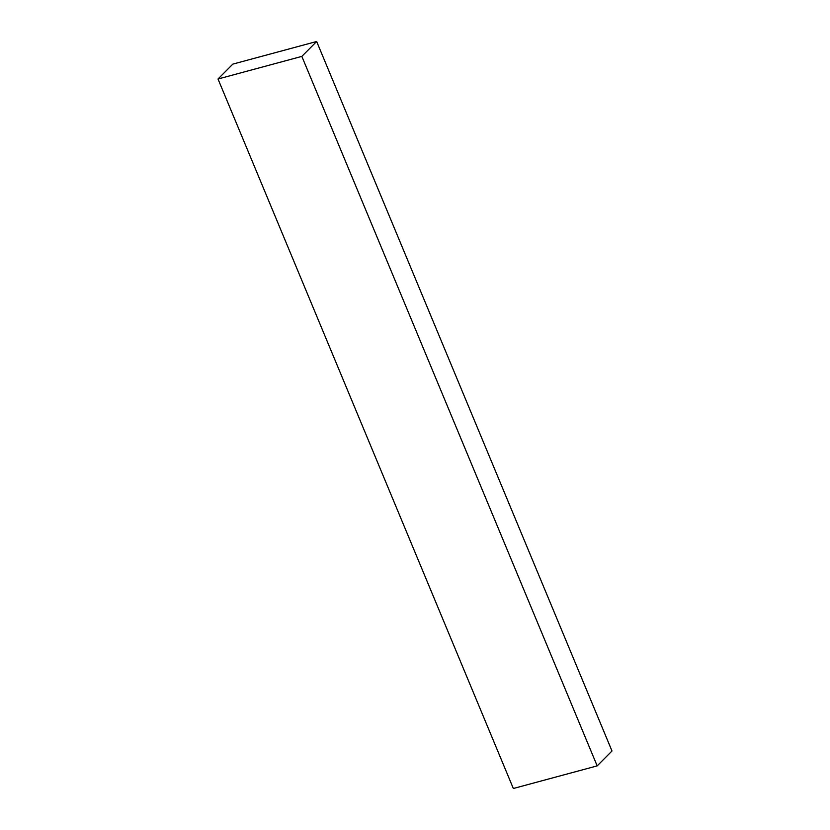 <?xml version="1.0" encoding="UTF-8"?>
<svg xmlns="http://www.w3.org/2000/svg" width="830" height="830" viewBox="0 0 830 830"><rect width="100%" height="100%" fill="white"/><g stroke="black" fill="none" stroke-linecap="round" stroke-linejoin="round"><path stroke-width="1.25" d="M611.99 750.994L316.655 41.5L232.825 64.118L218.01 79.006L513.345 788.5L218.01 79.006L301.84 56.388L597.175 765.883L513.345 788.5L597.175 765.883L301.84 56.388L316.655 41.5L611.99 750.994L597.175 765.883L611.99 750.994M316.655 41.5L232.825 64.118L218.01 79.006L301.84 56.388L316.655 41.5"/></g></svg>
